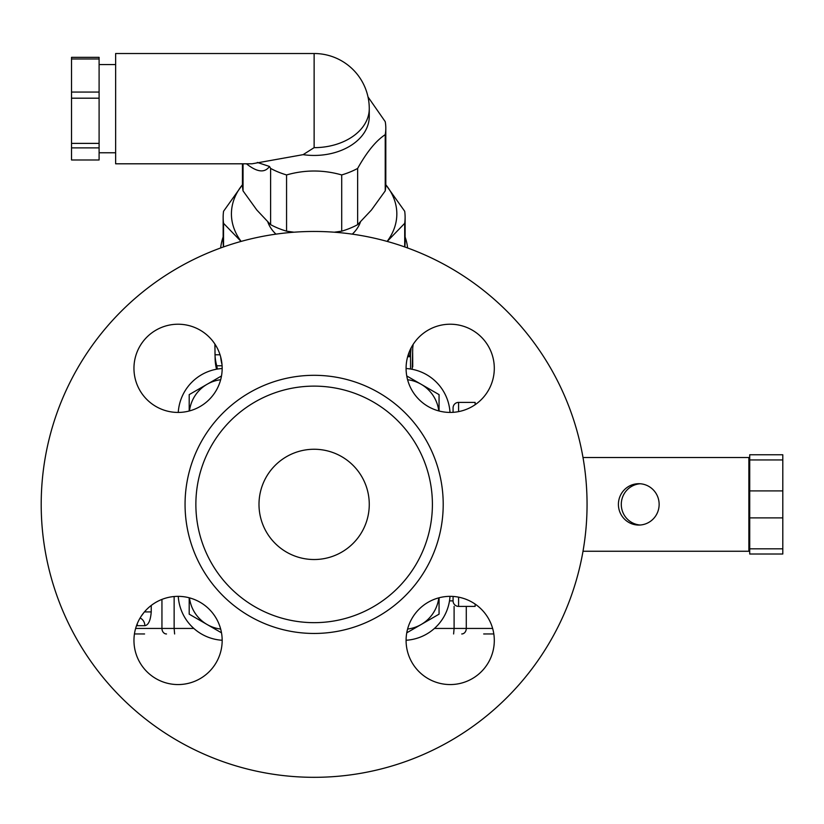 <?xml version="1.0" encoding="UTF-8"?>
<svg xmlns="http://www.w3.org/2000/svg" width="824" height="824" viewBox="0 0 824 824"><rect width="100%" height="100%" fill="white"/><g stroke="black" fill="none" stroke-linecap="round" stroke-linejoin="round"><path stroke-width="1.24" d="M222.171 640.258A46.865 46.865 0 0 1 178.262 596.349M449.997 596.349A46.865 46.865 0 0 1 406.088 640.258M178.262 412.433A46.865 46.865 0 0 1 222.171 368.524M406.088 368.524A46.865 46.865 0 0 1 449.997 412.433M220.667 379.73A35.844 35.844 0 0 0 189.469 410.929M189.201 411.001L189.201 394.614L221.502 375.96M475.129 404.708L475.129 402.39L458.587 402.39A5.51 5.51 0 0 0 453.076 407.901L453.076 412.34M453.076 596.442L453.076 600.881A5.51 5.51 0 0 0 458.587 606.392L475.129 606.392L475.129 604.074M749.716 457.526L748.872 457.526L748.872 551.256L749.716 551.256M640.207 483.76A20.672 20.363 -90 0 0 621.286 504.391A20.672 20.363 -90 0 0 640.207 525.012M659.138 504.391A20.672 20.363 90 0 1 638.775 525.063A20.672 20.363 90 0 1 618.412 504.391A20.672 20.363 90 0 1 638.775 483.709A20.672 20.363 90 0 1 659.138 504.391M583.011 457.526L748.872 457.526M782.8 459.947L782.8 454.766L749.716 454.766L749.716 459.947L782.8 459.947L782.8 490.898L749.716 490.898L749.716 517.884L782.8 517.884L782.8 548.836L749.716 548.836L749.716 554.016L782.8 554.016L782.8 548.836M749.716 548.836L749.716 517.884M749.716 490.898L749.716 459.947M782.8 490.898L782.8 517.884M748.872 551.256L583.011 551.256M432.404 504.391A118.275 118.275 0 0 0 254.997 401.968A118.275 118.275 0 0 0 254.997 606.814A118.275 118.275 0 0 0 432.404 504.391M369.265 504.391A55.136 55.136 0 0 1 286.567 552.142A55.136 55.136 0 0 1 286.567 456.64A55.136 55.136 0 0 1 369.265 504.391M41.2 504.391A272.929 272.929 0 0 1 450.594 268.027A272.929 272.929 0 0 1 450.594 740.755A272.929 272.929 0 0 1 41.2 504.391M222.171 640.454A44.115 44.115 0 0 1 156.004 678.657A44.115 44.115 0 0 1 156.004 602.262A44.115 44.115 0 0 1 222.171 640.454M178.066 412.433A44.115 44.115 0 0 1 139.864 346.265A44.115 44.115 0 0 1 216.259 346.265A44.115 44.115 0 0 1 178.066 412.433M406.088 368.318A44.115 44.115 0 0 1 472.255 330.125A44.115 44.115 0 0 1 472.255 406.52A44.115 44.115 0 0 1 406.088 368.318M450.203 596.349A44.115 44.115 0 0 1 488.395 662.517A44.115 44.115 0 0 1 412 662.517A44.115 44.115 0 0 1 450.203 596.349M749.716 554.016L782.8 554.016L749.716 554.016M483.678 633.965L493.823 633.944M134.436 633.944L144.581 633.965M223.15 236.962A93.73 66.28 0 0 0 220.657 247.962M407.602 247.962A93.73 66.28 0 0 0 405.109 236.962M143.881 612.582L141.172 616.28M140.09 618.021A8.271 7.581 -90 0 1 144.839 625.694C148.413 625.138 150.545 620.544 151.235 611.913L151.235 605.444M136.506 625.663L137.32 625.694M137.155 623.953A8.271 7.921 -90 0 1 137.34 625.694L144.839 625.694M220.667 356.885A93.668 66.229 0 0 0 222.006 364.517M217.371 369.07L216.733 365.774A99.179 70.133 180 0 1 215.002 354.784L214.971 344.164M214.889 344.051L215.126 359.264A99.035 70.03 0 0 0 216.527 369.214M215.002 354.784L220.039 354.784M412.206 369.307L412.752 347.646A99.179 70.133 0 0 0 413.133 344.411M411.186 347.728L410.795 348.501M411.083 348.501L410.867 350.406L409.889 350.406M410.867 350.406L410.702 352.239L409.126 352.239M410.702 352.239L410.579 353.929L408.498 353.929M410.579 353.929L410.527 355.432L408.014 355.432M410.527 355.432L410.527 356.71L407.643 356.71M410.527 356.71L410.537 369.008M412.669 352.868L412.752 366.907M438.79 410.929A35.844 35.844 0 0 0 421.136 384.262L439.058 394.614L439.058 411.001M406.757 375.96L421.136 384.262A35.844 35.844 0 0 0 407.592 379.73M439.058 597.781L439.058 614.168L406.757 632.822M407.592 629.052A35.844 35.844 0 0 0 438.79 597.853M221.502 632.822L189.201 614.168L189.201 597.781M189.469 597.853A35.844 35.844 0 0 0 220.667 629.052M387.136 241.401A82.709 58.483 0 0 0 385.807 184.751M242.452 184.751A82.709 58.483 0 0 0 241.123 241.401M360.418 222.058A47.689 33.722 180 0 1 352.312 234.14M275.958 234.14A47.689 33.722 180 0 1 267.841 222.058M241.061 241.422L223.551 223.335A90.98 64.334 180 0 1 223.15 217.309A90.98 64.334 180 0 1 223.551 211.274L242.503 184.689M223.15 217.309L223.15 241.741A90.98 64.334 0 0 0 223.458 246.963M223.551 223.335L223.551 246.922M385.756 184.689L404.708 211.274A90.98 64.334 180 0 1 405.109 217.309A90.98 64.334 180 0 1 404.708 223.335L387.198 241.422M404.708 223.335L404.708 246.922M404.811 246.963A90.98 64.334 0 0 0 405.109 241.741L405.109 217.309M71.523 147.877L71.523 159.98L99.096 159.98L99.096 57.34L71.523 57.34L71.523 147.877L99.096 147.877M71.523 58.978L99.096 58.978M71.523 92.061L99.096 92.061M71.523 98.19L99.096 98.19M71.523 143.386L99.096 143.386M334.245 232.203L341.702 231.173A71.678 50.686 0 0 0 357.647 224.664L371.428 210.027L385.22 190.9L385.22 134.662A71.678 50.686 0 0 0 385.807 128.153A71.678 50.686 0 0 0 385.22 121.643L367.998 96.913M357.647 224.664L357.647 168.426C366.834 151.946 376.022 140.688 385.22 134.662M385.22 190.9A71.678 50.686 0 0 0 385.807 184.38L385.807 128.153M314.129 147.65A55.136 38.986 0 0 0 369.265 108.665L369.265 116.462A55.136 38.986 0 0 1 303.108 154.655L314.129 147.65L314.129 53.519L115.638 53.519L115.638 163.801L252.01 163.801L303.108 154.655M246.448 163.801C257.067 172.257 264.751 173.143 269.489 166.458L257.315 162.431M269.489 166.458L270.612 168.426A71.678 50.686 0 0 0 286.567 174.935C304.942 169.713 323.317 169.713 341.702 174.935A71.678 50.686 0 0 0 357.647 168.426M341.702 231.173L341.702 174.935M242.452 163.801L242.452 184.38A71.678 50.686 0 0 0 243.049 190.9L256.831 210.027L270.612 224.664A71.678 50.686 0 0 0 286.567 231.173L294.014 232.203M286.567 231.173L286.567 174.935M270.612 224.664L270.612 168.426M243.049 190.9L243.049 163.801M458.587 606.392L458.587 597.153M458.587 411.629L458.587 402.39A5.51 5.51 0 0 0 453.076 407.901M453.076 600.881L449.502 600.881M443.209 504.391A129.08 129.08 0 0 0 249.59 392.605A129.08 129.08 0 0 0 249.59 616.167A129.08 129.08 0 0 0 443.209 504.391M454.096 606.392L454.096 628.444L434.423 628.444M492.639 628.444L454.096 628.444L453.612 633.965M461.739 633.965A5.51 4.542 -90 0 0 466.281 628.444L466.281 606.392M193.846 628.444L174.142 628.444L174.142 596.524M161.947 599.398L161.947 628.444A5.51 4.542 90 0 0 166.5 633.965M174.616 633.965L174.142 628.444L135.62 628.444M151.235 611.913L144.437 611.913M216.733 365.774L222.099 365.774M99.096 152.77L115.638 152.77M99.096 64.55L115.638 64.55M369.265 108.665A55.136 55.136 0 0 0 314.129 53.519"/></g></svg>
